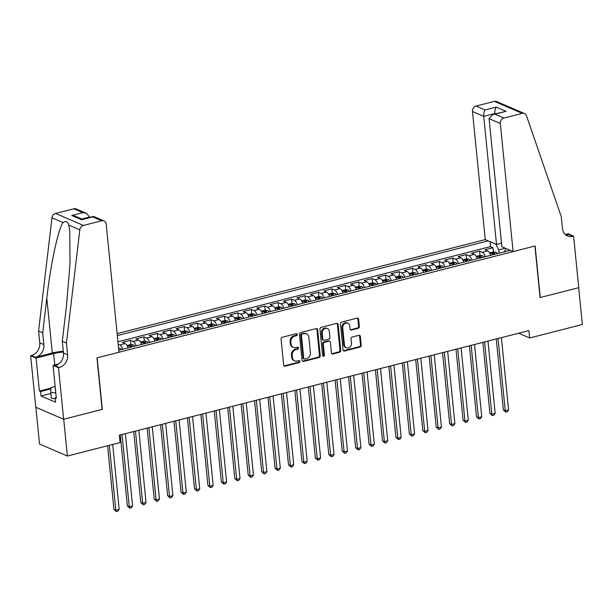 <?xml version="1.0" encoding="UTF-8"?>
<svg xmlns="http://www.w3.org/2000/svg" width="613" height="613" viewBox="0 0 613 613"><rect width="100%" height="100%" fill="white"/><g stroke="black" fill="none" stroke-linecap="round" stroke-linejoin="round"><path stroke-width="0.92" d="M297.259 334.468A1.065 0.904 113.3 0 0 296.232 333.694L282.233 337.273A1.517 1.287 113.3 0 0 281.06 339.05L283.65 365.064A1.517 1.287 113.3 0 0 285.114 366.176L299.121 362.597A1.065 0.904 113.3 0 0 298.922 360.574L297.106 361.034A4.858 4.122 113.3 0 1 294.723 360.873A4.858 4.122 113.3 0 1 292.424 357.486L292.209 355.318A4.858 4.122 113.3 0 1 295.964 349.617L297.78 349.157A1.065 0.904 113.3 0 0 297.581 347.134L295.765 347.594A4.858 4.122 113.3 0 1 293.382 347.433A4.858 4.122 113.3 0 1 291.083 344.046L290.869 341.878A4.858 4.122 113.3 0 1 294.623 336.177L296.439 335.717A1.065 0.904 113.3 0 0 297.259 334.468M293.382 347.433L292.631 347.104A4.858 4.122 113.3 0 1 290.332 343.724L290.118 341.556A4.858 4.122 113.3 0 1 293.872 335.855L295.688 335.388A1.065 0.904 113.3 0 0 296.332 333.671M284.026 365.884A1.517 1.287 113.3 0 0 284.363 365.846L298.37 362.275A1.065 0.904 113.3 0 0 299.021 360.551M294.723 360.873L293.972 360.551A4.858 4.122 113.3 0 1 291.673 357.164L291.459 354.996A4.858 4.122 113.3 0 1 295.213 349.295L297.029 348.835A1.065 0.904 113.3 0 0 297.68 347.111M358.184 328.323A1.517 1.287 113.3 0 0 359.356 326.537L358.628 319.243A1.517 1.287 113.3 0 0 357.164 318.132L341.61 322.101A1.517 1.287 113.3 0 0 340.437 323.886L343.035 349.9A1.517 1.287 113.3 0 0 344.498 351.011L360.046 347.035A1.517 1.287 113.3 0 0 361.226 345.257L360.344 336.437A1.517 1.287 113.3 0 0 358.881 335.326L352.222 337.027A1.517 1.287 113.3 0 0 351.05 338.813L351.487 343.18A4.061 3.44 113.3 0 1 349.977 347.058A4.061 3.44 113.3 0 1 346.353 347.809A4.061 3.44 113.3 0 1 344.437 344.981L342.728 327.855A4.061 3.44 113.3 0 1 344.238 323.986A4.061 3.44 113.3 0 1 347.862 323.227A4.061 3.44 113.3 0 1 349.778 326.055L350.061 328.913A1.517 1.287 113.3 0 0 351.525 330.024L358.184 328.323L357.425 327.993A1.517 1.287 113.3 0 0 358.605 326.216L357.877 318.913A1.517 1.287 113.3 0 0 357.502 318.093M540.068 297.566L578.68 287.704L582.35 324.515L529.647 337.978L528.912 330.614L119.343 435.215L120.079 442.578L67.376 456.041L63.698 419.231L102.31 409.369L97.16 357.831L534.927 246.028L540.068 297.566M317.634 329.71A1.517 1.287 113.3 0 0 316.17 328.599L300.615 332.575A1.517 1.287 113.3 0 0 299.443 334.353L302.04 360.367A1.517 1.287 113.3 0 0 303.504 361.478L319.059 357.509A1.517 1.287 113.3 0 0 320.231 355.724L317.634 329.71L316.883 329.388A1.517 1.287 113.3 0 0 316.507 328.56M321.112 327.334L336.667 323.365A1.517 1.287 113.3 0 1 338.131 324.476L340.728 350.49A1.517 1.287 113.3 0 1 339.556 352.268L332.897 353.969A1.517 1.287 113.3 0 1 331.434 352.866L330.384 342.315A1.517 1.287 113.3 0 0 328.92 341.203L324.507 342.33A1.517 1.287 113.3 0 0 323.327 344.115L324.423 355.096A1.065 0.904 113.3 0 1 322.584 355.571L319.94 329.12A1.517 1.287 113.3 0 1 321.112 327.334M493.45 252.012L493.013 247.706L484.96 249.759L487.703 250.947L482.331 252.318A6.184 2.743 75.7 0 1 485.335 256.678M480.017 255.445L479.588 251.131L471.527 253.192L474.278 254.372L468.907 255.744A6.184 2.743 75.7 0 1 471.903 260.111M466.593 258.878L466.156 254.564L458.103 256.617L460.846 257.805L455.474 259.176A6.184 2.743 75.7 0 1 458.478 263.536M453.16 262.303L452.731 257.996L444.678 260.05L447.421 261.238L442.05 262.609A6.184 2.743 75.7 0 1 445.046 266.969M439.736 265.736L439.306 261.422L431.245 263.483L433.989 264.663L428.617 266.034A6.184 2.743 75.7 0 1 431.621 270.394M426.303 269.161L425.874 264.854L417.821 266.908L420.564 268.096L415.193 269.467A6.184 2.743 75.7 0 1 418.189 273.827M412.878 272.593L412.449 268.279L404.388 270.341L407.139 271.521L401.768 272.892A6.184 2.743 75.7 0 1 404.764 277.26M399.446 276.026L399.017 271.712L390.964 273.766L393.707 274.953L388.336 276.325A6.184 2.743 75.7 0 1 391.332 280.685M386.021 279.451L385.592 275.137L377.531 277.199L380.282 278.386L374.911 279.758A6.184 2.743 75.7 0 1 377.907 284.118M372.589 282.884L372.16 278.57L364.107 280.631L366.85 281.811L361.478 283.183A6.184 2.743 75.7 0 1 364.482 287.543M359.164 286.309L358.735 282.003L350.674 284.057L353.425 285.244L348.054 286.616A6.184 2.743 75.7 0 1 351.05 290.976M345.732 289.742L345.303 285.428L337.25 287.489L339.993 288.669L334.621 290.041A6.184 2.743 75.7 0 1 337.625 294.401M332.307 293.167L331.878 288.861L323.817 290.914L326.568 292.102L321.197 293.474A6.184 2.743 75.7 0 1 324.193 297.834M318.875 296.6L318.446 292.286L310.393 294.347L313.136 295.527L307.764 296.899A6.184 2.743 75.7 0 1 310.768 301.267M305.45 300.033L305.021 295.719L296.96 297.772L299.711 298.96L294.34 300.332A6.184 2.743 75.7 0 1 297.336 304.692M292.026 303.458L291.589 299.144L283.535 301.205L286.279 302.393L280.907 303.764A6.184 2.743 75.7 0 1 283.911 308.124M278.593 306.891L278.164 302.577L270.103 304.638L272.854 305.818L267.483 307.19A6.184 2.743 75.7 0 1 270.479 311.55M265.168 310.316L264.732 306.01L256.678 308.063L259.422 309.251L254.05 310.622A6.184 2.743 75.7 0 1 257.054 314.982M251.736 313.749L251.307 309.435L243.246 311.496L245.997 312.676L240.625 314.048A6.184 2.743 75.7 0 1 243.622 318.415M238.311 317.174L237.875 312.868L229.821 314.921L232.565 316.109L227.193 317.48A6.184 2.743 75.7 0 1 230.197 321.84M224.879 320.607L224.45 316.293L216.397 318.354L219.14 319.534L213.768 320.906A6.184 2.743 75.7 0 1 216.764 325.273M211.454 324.039L211.025 319.725L202.964 321.779L205.707 322.967L200.336 324.338A6.184 2.743 75.7 0 1 203.34 328.698M198.022 327.465L197.593 323.158L189.54 325.212L192.283 326.4L186.911 327.771A6.184 2.743 75.7 0 1 189.907 332.131M184.597 330.897L184.168 326.583L176.107 328.645L178.858 329.825L173.487 331.196A6.184 2.743 75.7 0 1 176.483 335.556M171.165 334.323L170.736 330.016L162.683 332.07L165.426 333.257L160.054 334.629A6.184 2.743 75.7 0 1 163.05 338.989M157.74 337.755L157.311 333.441L149.25 335.503L152.001 336.683L146.63 338.054A6.184 2.743 75.7 0 1 149.626 342.422M144.308 341.188L143.879 336.874L135.825 338.928L138.569 340.115L133.197 341.487A6.184 2.743 75.7 0 1 136.201 345.847M130.883 344.613L130.454 340.299L122.393 342.361L125.144 343.548L119.773 344.92A6.184 2.743 75.7 0 1 122.769 349.28M501.495 243.177L496.515 244.449L485.266 239.599L117.121 333.618M488.201 240.863L117.321 335.587M118.784 350.291L510.169 250.334M118.179 344.23L119.773 344.92M130.454 340.299L133.197 341.487M143.879 336.874L146.63 338.054M157.311 333.441L160.054 334.629M170.736 330.016L173.487 331.196M184.168 326.583L186.911 327.771M197.593 323.158L200.336 324.338M211.025 319.725L213.768 320.906M224.45 316.293L227.193 317.48M237.875 312.868L240.625 314.048M251.307 309.435L254.05 310.622M264.732 306.01L267.483 307.19M278.164 302.577L280.907 303.764M291.589 299.144L294.34 300.332M305.021 295.719L307.764 296.899M318.446 292.286L321.197 293.474M331.878 288.861L334.621 290.041M345.303 285.428L348.054 286.616M358.735 282.003L361.478 283.183M372.16 278.57L374.911 279.758M385.592 275.137L388.336 276.325M399.017 271.712L401.768 272.892M412.449 268.279L415.193 269.467M425.874 264.854L428.617 266.034M439.306 261.422L442.05 262.609M452.731 257.996L455.474 259.176M466.156 254.564L468.907 255.744M479.588 251.131L482.331 252.318M493.013 247.706L490.492 246.618L117.934 341.77M505.273 248.227L498.744 249.889L499.066 253.169M35.868 407.27L39.538 444.034L67.376 456.041M518.652 333.234L529.647 337.978M128.14 347.908A6.184 2.743 -104.3 0 0 125.144 343.548M141.572 344.475A6.184 2.743 -104.3 0 0 138.569 340.115M154.997 341.05A6.184 2.743 -104.3 0 0 152.001 336.683M168.422 337.617A6.184 2.743 -104.3 0 0 165.426 333.257M181.854 334.185A6.184 2.743 -104.3 0 0 178.858 329.825M195.279 330.759A6.184 2.743 -104.3 0 0 192.283 326.4M208.711 327.327A6.184 2.743 -104.3 0 0 205.707 322.967M222.136 323.902A6.184 2.743 -104.3 0 0 219.14 319.534M235.568 320.469A6.184 2.743 -104.3 0 0 232.565 316.109M248.993 317.044A6.184 2.743 -104.3 0 0 245.997 312.676M262.425 313.611A6.184 2.743 -104.3 0 0 259.422 309.251M275.85 310.178A6.184 2.743 -104.3 0 0 272.854 305.818M289.282 306.753A6.184 2.743 -104.3 0 0 286.279 302.393M302.707 303.32A6.184 2.743 -104.3 0 0 299.711 298.96M316.139 299.895A6.184 2.743 -104.3 0 0 313.136 295.527M329.564 296.462A6.184 2.743 -104.3 0 0 326.568 292.102M342.996 293.029A6.184 2.743 -104.3 0 0 339.993 288.669M356.421 289.604A6.184 2.743 -104.3 0 0 353.425 285.244M369.854 286.171A6.184 2.743 -104.3 0 0 366.85 281.811M383.278 282.746A6.184 2.743 -104.3 0 0 380.282 278.386M396.703 279.313A6.184 2.743 -104.3 0 0 393.707 274.953M410.135 275.888A6.184 2.743 -104.3 0 0 407.139 271.521M423.56 272.456A6.184 2.743 -104.3 0 0 420.564 268.096M436.992 269.023A6.184 2.743 -104.3 0 0 433.989 264.663M450.417 265.598A6.184 2.743 -104.3 0 0 447.421 261.238M463.849 262.165A6.184 2.743 -104.3 0 0 460.846 257.805M477.274 258.74A6.184 2.743 -104.3 0 0 474.278 254.372M506.085 248.571L504.376 251.813M490.706 255.307A6.184 2.743 -104.3 0 0 487.703 250.947M498.744 249.889L495.879 244.173M490.492 246.618L490.002 241.637M302.416 361.195A1.517 1.287 113.3 0 0 302.753 361.157L318.308 357.18A1.517 1.287 113.3 0 0 319.48 355.402L316.883 329.388M302.27 334.223A1.065 0.904 113.3 0 0 301.45 335.472L303.726 358.306A1.065 0.904 113.3 0 0 304.753 359.088L306.661 358.597A4.858 4.122 113.3 0 0 310.416 352.896L308.86 337.288A4.858 4.122 113.3 0 0 306.569 333.901A4.858 4.122 113.3 0 0 304.178 333.74L301.519 333.901A1.065 0.904 113.3 0 0 300.699 335.15L301.45 335.472M304.232 359.049L303.481 358.728A1.065 0.904 113.3 0 1 302.975 357.984L300.699 335.15M306.569 333.901L305.81 333.579A4.858 4.122 113.3 0 0 303.427 333.411L304.178 333.74M301.519 333.901L303.427 333.411M331.809 353.686A1.517 1.287 113.3 0 0 332.146 353.647L338.797 351.946A1.517 1.287 113.3 0 0 339.977 350.169L337.38 324.147A1.517 1.287 113.3 0 0 337.004 323.327M329.664 341.257L328.913 340.928A1.517 1.287 113.3 0 0 328.17 340.882L323.748 342.008A1.517 1.287 113.3 0 0 322.576 343.786L323.672 354.774L324.423 355.096M322.752 356.038A1.065 0.904 113.3 0 0 323.672 354.774M329.288 331.365A4.061 3.44 113.3 0 0 327.373 328.537A4.061 3.44 113.3 0 0 323.748 329.296A4.061 3.44 113.3 0 0 322.239 333.166L322.836 339.196A1.517 1.287 113.3 0 0 324.3 340.307L328.714 339.181A1.517 1.287 113.3 0 0 329.894 337.395L329.288 331.365M327.373 328.537L326.622 328.216A4.061 3.44 113.3 0 0 322.997 328.966A4.061 3.44 113.3 0 0 321.488 332.844L322.239 333.166M323.557 340.253L322.806 339.931A1.517 1.287 113.3 0 1 322.086 338.874L321.488 332.844M350.437 329.733A1.517 1.287 113.3 0 0 350.774 329.694L357.425 327.993M347.862 323.227L347.104 322.905A4.061 3.44 113.3 0 0 343.479 323.664A4.061 3.44 113.3 0 0 341.97 327.534L342.728 327.855M346.353 347.809L345.602 347.487A4.061 3.44 113.3 0 1 343.686 344.659L341.97 327.534M343.403 350.72A1.517 1.287 113.3 0 0 343.74 350.682L359.295 346.713A1.517 1.287 113.3 0 0 360.467 344.927L359.593 336.116A1.517 1.287 113.3 0 0 359.218 335.288M107.582 445.766L113.934 509.411L115.819 510.215L119.175 509.357L112.7 444.463M109.344 445.322L115.819 510.215L116.455 511.633L113.934 509.411M119.175 509.357L117.796 511.288L116.455 511.633M55.408 389.102A10.053 2.919 -5.7 0 0 55.53 390.335M55.208 398.657L51.331 398.335L50.741 392.443L50.956 387.562L55.147 386.489M55.783 392.864L50.741 392.443M89.651 217.423L89.605 217.002L81.79 219.002M66.426 343.035L62.304 341.257L66.411 306.538L70.012 263.851L69.775 231.415L68.817 225.063C67.66 221.546 65.714 220.703 62.993 222.55C58.181 229.147 50.542 264.816 46.81 298.087L42.703 332.805L43.875 344.583A10.827 9.18 -66.7 0 1 35.508 357.295L31.386 355.517L30.65 355.701L35.792 407.239L63.629 419.246L102.103 409.415L96.961 357.885L118.983 352.26L106.195 224.159A4.636 3.931 113.3 0 0 104.003 220.925A4.636 3.931 113.3 0 0 101.727 220.772L83.399 225.454A4.636 3.931 113.3 0 0 79.82 229.814L66.426 343.035L67.599 354.812A10.827 9.18 -66.7 0 1 59.231 367.524L58.488 367.708L63.629 419.246M42.703 332.805L38.581 331.028L39.761 342.805A10.827 9.18 -66.7 0 1 31.386 355.517M59.231 367.524L55.109 365.746A10.827 9.18 -66.7 0 0 63.476 353.034L62.304 341.257M101.727 220.772L92.739 216.895L81.59 219.738L71.736 215.492L82.878 212.642L73.889 208.765L55.561 213.447L83.399 225.454M62.993 222.55L51.982 217.807L38.581 331.028M58.488 367.708L53.032 365.356L56.327 398.343L55.124 397.822L56.243 397.53M50.841 393.469L41.04 395.975L55.561 402.235L55.124 397.822M41.04 395.975L40.604 391.561L39.401 391.04L36.106 358.053L30.65 355.701M63.384 352.054A17.394 5.05 -5.7 0 0 53.63 353.578L36.106 358.053M53.032 365.356L58.848 363.869M63.3 351.264A20.137 5.846 -5.7 0 0 52.297 353.004L35.508 357.295M51.982 217.807A4.636 3.931 -66.7 0 1 55.561 213.447M73.889 208.765A4.636 3.931 -66.7 0 1 76.165 208.926L86.395 213.332L89.605 217.002M39.401 391.04L50.933 388.09M50.894 388.926L40.604 391.561M92.739 216.895L93.781 216.519L104.003 220.925M81.59 219.738L93.337 216.481M71.736 215.492L75.246 216.182L82.418 219.27M82.878 212.642L86.395 213.332M513.104 251.598L500.315 123.504L489.067 118.654L501.855 246.748L513.104 251.598L535.126 245.974L540.268 297.512L578.741 287.689L573.599 236.151L568.144 233.798L565.316 234.518M485.266 239.599L472.477 111.497A4.636 3.931 -66.7 0 1 476.063 106.049L494.4 101.367A4.636 3.931 -66.7 0 1 496.676 101.528L524.513 113.535A4.636 3.931 113.3 0 1 526.483 115.734L561.255 216.657L562.435 228.434A10.827 9.18 113.3 0 0 567.546 235.974A10.827 9.18 113.3 0 0 572.864 236.342L573.599 236.151M476.063 106.049L485.059 109.926L496.201 107.083L506.062 111.328L494.913 114.179L503.909 118.056L522.238 113.374L494.4 101.367M496.515 244.449L483.726 116.347L472.477 111.497M524.513 113.535A4.636 3.931 113.3 0 0 522.238 113.374M503.909 118.056A4.636 3.931 113.3 0 0 500.315 123.504M565.615 234.779A10.827 9.18 113.3 0 0 568.741 234.564L572.864 236.342M494.913 113.918L494.875 113.497L483.726 116.347C483.573 113.558 484.017 111.413 485.059 109.926M496.201 107.083C495.166 108.57 494.722 110.708 494.875 113.497L495.503 113.773M506.062 111.328L492.906 114.432L489.067 118.654M494.913 114.179L492.906 114.432M118.577 348.161L120.071 348.322A4.099 1.816 75.7 0 1 121.328 349.648M120.278 434.977L127.366 505.978L129.243 506.79L132.6 505.932L125.389 433.667M122.033 434.525L129.243 506.79L129.879 508.2L127.366 505.978M132.6 505.932L131.22 507.863L129.879 508.2M127.067 345.502L130.653 344.59L133.496 344.897A4.099 1.816 75.7 0 1 134.76 346.215M133.703 431.544L140.791 502.545L142.676 503.357L146.032 502.499L138.822 430.242M132.209 346.866A4.099 1.816 -104.3 0 0 131.527 345.97L129.918 346.383A4.099 1.816 75.7 0 1 130.6 347.28M135.465 431.1L142.676 503.357L143.312 504.775L140.791 502.545M146.032 502.499L144.653 504.43L143.312 504.775M140.492 342.077L144.078 341.157L146.928 341.464A4.099 1.816 75.7 0 1 148.185 342.79M147.135 428.119L154.223 499.12L156.1 499.932L159.457 499.074L152.246 426.809M145.633 343.441A4.099 1.816 -104.3 0 0 144.959 342.544L143.342 342.951A4.099 1.816 75.7 0 1 144.024 343.847M148.89 427.667L156.1 499.932L156.736 501.342L154.223 499.12M159.457 499.074L158.077 500.997L156.736 501.342M153.924 338.644L157.51 337.732L160.353 338.039A4.099 1.816 75.7 0 1 161.617 339.357M160.56 424.686L167.648 495.687L169.533 496.499L172.889 495.641L165.679 423.384M159.066 340.008A4.099 1.816 -104.3 0 0 158.384 339.112L156.775 339.525A4.099 1.816 75.7 0 1 157.449 340.422M162.322 424.242L169.533 496.499L170.169 497.917L167.648 495.687M172.889 495.641L171.51 497.572L170.169 497.917M167.349 335.219L170.935 334.3L173.786 334.606A4.099 1.816 75.7 0 1 175.042 335.924M173.992 421.261L181.08 492.262L182.958 493.067L186.314 492.216L179.103 419.951M172.491 336.575A4.099 1.816 -104.3 0 0 171.816 335.686L170.199 336.093A4.099 1.816 75.7 0 1 170.881 336.989M175.747 420.809L182.958 493.067L183.594 494.484L181.08 492.262M186.314 492.216L184.934 494.139L183.594 494.484M180.781 331.786L184.36 330.874L187.21 331.181A4.099 1.816 75.7 0 1 188.475 332.499M187.417 417.828L194.505 488.829L196.39 489.641L199.746 488.783L192.536 416.526M185.923 333.15A4.099 1.816 -104.3 0 0 185.241 332.254L183.632 332.667A4.099 1.816 75.7 0 1 184.306 333.564M189.172 417.376L196.39 489.641L197.018 491.051L194.505 488.829M199.746 488.783L198.367 490.714L197.018 491.051M194.206 328.353L197.792 327.442L200.643 327.748A4.099 1.816 75.7 0 1 201.899 329.066M200.849 414.396L207.937 485.396L209.815 486.209L213.171 485.35L205.96 413.093M199.348 329.717A4.099 1.816 -104.3 0 0 198.673 328.821L197.057 329.235A4.099 1.816 75.7 0 1 197.738 330.131M202.604 413.951L209.815 486.209L210.451 487.626L207.937 485.396M213.171 485.35L211.791 487.281L210.451 487.626M207.638 324.928L211.217 324.009L214.067 324.315A4.099 1.816 75.7 0 1 215.332 325.641M214.274 410.971L221.362 481.971L223.247 482.783L226.603 481.925L219.393 409.66M212.78 326.292A4.099 1.816 -104.3 0 0 212.098 325.396L210.489 325.809A4.099 1.816 75.7 0 1 211.163 326.698M216.029 410.518L223.247 482.783L223.875 484.193L221.362 481.971M226.603 481.925L225.224 483.849L223.875 484.193M221.063 321.496L224.649 320.584L227.5 320.89A4.099 1.816 75.7 0 1 228.756 322.208M227.707 407.538L234.794 478.538L236.672 479.351L240.028 478.492L232.817 406.235M226.205 322.859A4.099 1.816 -104.3 0 0 225.53 321.963L223.914 322.377A4.099 1.816 75.7 0 1 224.596 323.273M229.461 407.093L236.672 479.351L237.308 480.768L234.794 478.538M240.028 478.492L238.649 480.423L237.308 480.768M234.495 318.07L238.074 317.151L240.924 317.457A4.099 1.816 75.7 0 1 242.189 318.775M241.131 404.113L248.219 475.113L250.104 475.926L253.46 475.067L246.242 402.802M239.637 319.434A4.099 1.816 -104.3 0 0 238.955 318.538L237.346 318.944A4.099 1.816 75.7 0 1 238.02 319.84M242.886 403.66L250.104 475.926L250.732 477.335L248.219 475.113M253.46 475.067L252.081 476.991L250.732 477.335M247.92 314.638L251.506 313.726L254.349 314.032A4.099 1.816 75.7 0 1 255.613 315.35M254.564 400.68L261.651 471.681L263.529 472.493L266.885 471.635L259.674 399.377M253.062 316.001A4.099 1.816 -104.3 0 0 252.387 315.105L250.771 315.519A4.099 1.816 75.7 0 1 251.453 316.415M256.318 400.235L263.529 472.493L264.165 473.903L261.651 471.681M266.885 471.635L265.506 473.565L264.165 473.903M261.353 311.205L264.931 310.293L267.781 310.599A4.099 1.816 75.7 0 1 269.038 311.917M267.988 397.255L275.076 468.255L276.961 469.06L280.317 468.209L273.099 395.944M266.494 312.569A4.099 1.816 -104.3 0 0 265.812 311.68L264.203 312.086A4.099 1.816 75.7 0 1 264.877 312.982M269.743 396.803L276.961 469.06L277.589 470.477L275.076 468.255M280.317 468.209L278.938 470.133L277.589 470.477M274.777 307.78L278.363 306.86L281.206 307.167A4.099 1.816 75.7 0 1 282.47 308.492M281.421 393.822L288.508 464.823L290.386 465.635L293.742 464.777L286.532 392.519M279.919 309.144A4.099 1.816 -104.3 0 0 279.237 308.247L277.628 308.661A4.099 1.816 75.7 0 1 278.31 309.557M283.175 393.37L290.386 465.635L291.022 467.045L288.508 464.823M293.742 464.777L292.363 466.708L291.022 467.045M288.21 304.347L291.788 303.435L294.638 303.741A4.099 1.816 75.7 0 1 295.895 305.059M294.845 390.389L301.933 461.39L303.818 462.202L307.174 461.344L299.956 389.086M293.343 305.711A4.099 1.816 -104.3 0 0 292.669 304.814L291.06 305.228A4.099 1.816 75.7 0 1 291.734 306.125M296.6 389.945L303.818 462.202L304.446 463.62L301.933 461.39M307.174 461.344L305.787 463.275L304.446 463.62M301.634 300.922L305.22 300.002L308.063 300.309A4.099 1.816 75.7 0 1 309.327 301.634M308.278 386.964L315.358 457.965L317.243 458.777L320.599 457.919L313.389 385.654M306.776 302.286A4.099 1.816 -104.3 0 0 306.094 301.389L304.485 301.803A4.099 1.816 75.7 0 1 305.167 302.692M310.032 386.512L317.243 458.777L317.879 460.187L315.358 457.965M320.599 457.919L319.22 459.842L317.879 460.187M315.059 297.489L318.645 296.577L321.496 296.884A4.099 1.816 75.7 0 1 322.752 298.202M321.702 383.531L328.79 454.532L330.668 455.344L334.031 454.486L326.813 382.228M320.201 298.853A4.099 1.816 -104.3 0 0 319.526 297.956L317.917 298.37A4.099 1.816 75.7 0 1 318.591 299.267M323.457 383.087L330.668 455.344L331.304 456.762L328.79 454.532M334.031 454.486L332.644 456.417L331.304 456.762M328.491 294.064L332.077 293.144L334.92 293.451A4.099 1.816 75.7 0 1 336.185 294.769M335.135 380.106L342.215 451.107L344.1 451.919L347.456 451.061L340.246 378.796M333.633 295.42A4.099 1.816 -104.3 0 0 332.951 294.531L331.342 294.937A4.099 1.816 75.7 0 1 332.024 295.834M336.889 379.654L344.1 451.919L344.736 453.329L342.215 451.107M347.456 451.061L346.077 452.984L344.736 453.329M341.916 290.631L345.502 289.719L348.353 290.026A4.099 1.816 75.7 0 1 349.609 291.344M348.559 376.673L355.647 447.674L357.525 448.486L360.888 447.628L353.67 375.371M347.058 291.995A4.099 1.816 -104.3 0 0 346.383 291.098L344.774 291.512A4.099 1.816 75.7 0 1 345.448 292.409M350.314 376.229L357.525 448.486L358.161 449.896L355.647 447.674M360.888 447.628L359.502 449.559L358.161 449.896M355.348 287.198L358.934 286.286L361.777 286.593A4.099 1.816 75.7 0 1 363.042 287.911M361.984 373.24L369.072 444.249L370.957 445.053L374.313 444.195L367.103 371.938M360.49 288.562A4.099 1.816 -104.3 0 0 359.808 287.666L358.199 288.079A4.099 1.816 75.7 0 1 358.881 288.976M363.747 372.796L370.957 445.053L371.593 446.471L369.072 444.249M374.313 444.195L372.934 446.126L371.593 446.471M368.773 283.773L372.359 282.854L375.21 283.16A4.099 1.816 75.7 0 1 376.466 284.486M375.417 369.815L382.504 440.816L384.382 441.628L387.738 440.77L380.527 368.505M373.915 285.137A4.099 1.816 -104.3 0 0 373.24 284.24L371.624 284.654A4.099 1.816 75.7 0 1 372.306 285.543M377.171 369.363L384.382 441.628L385.018 443.038L382.504 440.816M387.738 440.77L386.359 442.701L385.018 443.038M382.206 280.34L385.792 279.428L388.634 279.735A4.099 1.816 75.7 0 1 389.899 281.053M388.841 366.382L395.929 437.383L397.814 438.195L401.17 437.337L393.96 365.08M387.347 281.704A4.099 1.816 -104.3 0 0 386.665 280.808L385.056 281.221A4.099 1.816 75.7 0 1 385.73 282.118M390.604 365.938L397.814 438.195L398.45 439.613L395.929 437.383M401.17 437.337L399.791 439.268L398.45 439.613M395.63 276.915L399.216 275.996L402.067 276.302A4.099 1.816 75.7 0 1 403.323 277.628M402.274 362.957L409.361 433.958L411.239 434.77L414.595 433.912L407.384 361.647M400.772 278.279A4.099 1.816 -104.3 0 0 400.097 277.382L398.481 277.789A4.099 1.816 75.7 0 1 399.163 278.685M404.028 362.505L411.239 434.77L411.875 436.18L409.361 433.958M414.595 433.912L413.216 435.835L411.875 436.18M409.063 273.482L412.641 272.57L415.491 272.877A4.099 1.816 75.7 0 1 416.756 274.195M415.698 359.524L422.786 430.525L424.671 431.337L428.027 430.479L420.817 358.222M414.204 274.846A4.099 1.816 -104.3 0 0 413.522 273.95L411.913 274.363A4.099 1.816 75.7 0 1 412.587 275.26M417.453 359.08L424.671 431.337L425.299 432.755L422.786 430.525M428.027 430.479L426.648 432.41L425.299 432.755M422.487 270.057L426.073 269.138L428.924 269.444A4.099 1.816 75.7 0 1 430.18 270.762M429.131 356.099L436.218 427.1L438.096 427.905L441.452 427.054L434.242 354.789M427.629 271.413A4.099 1.816 -104.3 0 0 426.955 270.525L425.338 270.931A4.099 1.816 75.7 0 1 426.02 271.827M430.885 355.647L438.096 427.905L438.732 429.322L436.218 427.1M441.452 427.054L440.073 428.977L438.732 429.322M435.92 266.624L439.498 265.713L442.348 266.019A4.099 1.816 75.7 0 1 443.613 267.337M442.555 352.667L449.643 423.667L451.528 424.48L454.884 423.621L447.674 351.364M441.061 267.988A4.099 1.816 -104.3 0 0 440.379 267.092L438.77 267.506A4.099 1.816 75.7 0 1 439.444 268.402M444.31 352.214L451.528 424.48L452.156 425.889L449.643 423.667M454.884 423.621L453.505 425.552L452.156 425.889M449.344 263.192L452.93 262.28L455.781 262.586A4.099 1.816 75.7 0 1 457.037 263.904M455.988 349.234L463.076 420.234L464.953 421.047L468.309 420.189L461.099 347.931M454.486 264.555A4.099 1.816 -104.3 0 0 453.812 263.659L452.195 264.073A4.099 1.816 75.7 0 1 452.877 264.969M457.742 348.789L464.953 421.047L465.589 422.464L463.076 420.234M468.309 420.189L466.93 422.119L465.589 422.464M462.777 259.766L466.355 258.847L469.206 259.153A4.099 1.816 75.7 0 1 470.47 260.479M469.412 345.809L476.5 416.809L478.385 417.622L481.741 416.763L474.523 344.498M467.918 261.13A4.099 1.816 -104.3 0 0 467.236 260.234L465.627 260.648A4.099 1.816 75.7 0 1 466.301 261.536M471.167 345.357L478.385 417.622L479.014 419.031L476.5 416.809M481.741 416.763L480.362 418.687L479.014 419.031M476.201 256.334L479.787 255.422L482.63 255.728A4.099 1.816 75.7 0 1 483.895 257.046M482.845 342.376L489.933 413.377L491.81 414.189L495.166 413.331L487.956 341.073M481.343 257.698A4.099 1.816 -104.3 0 0 480.669 256.801L479.052 257.215A4.099 1.816 75.7 0 1 479.734 258.111M484.599 341.931L491.81 414.189L492.446 415.606L489.933 413.377M495.166 413.331L493.787 415.262L492.446 415.606M489.634 252.908L493.212 251.989L496.063 252.295A4.099 1.816 75.7 0 1 497.327 253.613M496.269 338.951L503.357 409.951L505.242 410.764L508.598 409.905L501.38 337.64M494.775 254.272A4.099 1.816 -104.3 0 0 494.093 253.376L492.484 253.782A4.099 1.816 75.7 0 1 493.159 254.679M498.024 338.499L505.242 410.764L505.871 412.174L503.357 409.951M508.598 409.905L507.219 411.829L505.871 412.174M293.872 335.855L294.623 336.177M290.118 341.556L290.869 341.878M290.332 343.724L291.083 344.046M297.029 348.835L297.78 349.157M295.213 349.295L295.964 349.617M291.459 354.996L292.209 355.318M291.673 357.164L292.424 357.486M298.37 362.275L299.121 362.597M284.363 365.846L285.114 366.176M295.688 335.388L296.439 335.717M319.48 355.402L320.231 355.724M318.308 357.18L319.059 357.509M302.753 361.157L303.504 361.478M302.975 357.984L303.726 358.306M337.38 324.147L338.131 324.476M339.977 350.169L340.728 350.49M338.797 351.946L339.556 352.268M332.146 353.647L332.897 353.969M328.17 340.882L328.92 341.203M323.748 342.008L324.507 342.33M322.576 343.786L323.327 344.115M322.086 338.874L322.836 339.196M350.774 329.694L351.525 330.024M343.686 344.659L344.437 344.981M359.593 336.116L360.344 336.437M360.467 344.927L361.226 345.257M359.295 346.713L360.046 347.035M343.74 350.682L344.498 351.011M357.877 318.913L358.628 319.243M358.605 326.216L359.356 326.537M43.875 344.583L39.761 342.805M63.476 353.034L67.599 354.812M79.82 229.814L68.817 225.063M46.81 298.087L52.297 353.004M54.764 364.919L53.63 353.578M119.995 348.314L118.623 348.667M133.427 344.889L127.542 346.391M131.634 347.012L131.527 345.97M146.852 341.456L140.967 342.958M145.059 343.587L144.959 342.544M160.284 338.031L154.399 339.533M158.491 340.154L158.384 339.112M173.709 334.598L167.824 336.1M171.916 336.729L171.816 335.686M187.141 331.166L181.256 332.675M185.348 333.296L185.241 332.254M200.566 327.74L194.681 329.242M198.773 329.863L198.673 328.821M213.998 324.308L208.114 325.809M212.205 326.438L212.098 325.396M227.423 320.883L221.538 322.384M225.63 323.005L225.53 321.963M240.855 317.45L234.971 318.952M239.062 319.58L238.955 318.538M254.28 314.025L248.395 315.526M252.487 316.147L252.387 315.105M267.712 310.592L261.82 312.094M265.919 312.722L265.812 311.68M281.137 307.159L275.252 308.668M279.344 309.289L279.237 308.247M294.569 303.734L288.677 305.236M292.776 305.856L292.669 304.814M307.994 300.301L302.109 301.803M306.201 302.431L306.094 301.389M321.427 296.876L315.534 298.378M319.626 298.998L319.526 297.956M334.851 293.443L328.966 294.945M333.058 295.573L332.951 294.531M348.276 290.018L342.391 291.52M346.483 292.14L346.383 291.098M361.708 286.585L355.824 288.087M359.915 288.708L359.808 287.666M375.133 283.152L369.248 284.662M373.34 285.283L373.24 284.24M388.565 279.727L382.681 281.229M386.772 281.85L386.665 280.808M401.99 276.294L396.105 277.796M400.197 278.425L400.097 277.382M415.422 272.869L409.538 274.371M413.629 274.992L413.522 273.95M428.847 269.436L422.962 270.938M427.054 271.567L426.955 270.525M442.28 266.004L436.395 267.513M440.486 268.134L440.379 267.092M455.704 262.579L449.819 264.08M453.911 264.701L453.812 263.659M469.137 259.146L463.252 260.648M467.344 261.276L467.236 260.234M482.561 255.721L476.676 257.222M480.768 257.843L480.669 256.801M495.994 252.288L490.109 253.79M494.201 254.418L494.093 253.376"/></g></svg>
